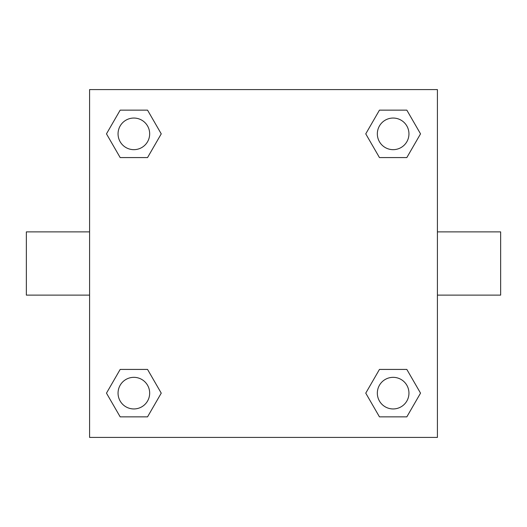 <?xml version="1.0" encoding="UTF-8"?>
<svg xmlns="http://www.w3.org/2000/svg" width="527" height="527" viewBox="0 0 527 527"><rect width="100%" height="100%" fill="white"/><g stroke="black" fill="none" stroke-linecap="round" stroke-linejoin="round"><path stroke-width="0.79" d="M147.547 157.573L120.169 157.573L106.474 133.858L120.169 110.143L147.547 110.143L161.242 133.858L147.547 157.573L120.169 157.573L135.683 157.573M135.683 369.427L147.547 369.427L161.242 393.142L147.547 416.857L120.169 416.857L106.474 393.142L120.169 369.427L147.547 369.427M391.317 157.573L379.453 157.573L365.758 133.858L379.453 110.143L406.831 110.143L420.526 133.858L406.831 157.573L379.453 157.573M379.453 369.427L406.831 369.427L420.526 393.142L406.831 416.857L379.453 416.857L365.758 393.142L379.453 369.427L406.831 369.427L391.317 369.427M437.41 295.12L500.65 295.12L500.65 231.88L437.41 231.88M89.59 231.88L26.35 231.88L26.35 295.12L89.59 295.12M89.59 89.59L437.41 89.59L437.41 437.41L89.59 437.41L89.59 89.59M406.831 416.857L379.453 416.857L406.831 416.857M408.952 393.142A15.81 15.81 0 0 0 385.237 379.453A15.81 15.81 0 0 0 385.237 406.831A15.81 15.81 0 0 0 408.952 393.142M147.547 416.857L120.169 416.857L147.547 416.857M149.668 393.142A15.81 15.81 0 0 0 125.953 379.453A15.81 15.81 0 0 0 125.953 406.831A15.81 15.81 0 0 0 149.668 393.142M379.453 110.143L406.831 110.143L379.453 110.143M408.952 133.858A15.81 15.81 0 0 0 385.237 120.169A15.81 15.81 0 0 0 385.237 147.547A15.81 15.81 0 0 0 408.952 133.858M120.169 110.143L147.547 110.143L120.169 110.143M149.668 133.858A15.81 15.81 0 0 0 125.953 120.169A15.81 15.81 0 0 0 125.953 147.547A15.81 15.81 0 0 0 149.668 133.858"/></g></svg>
